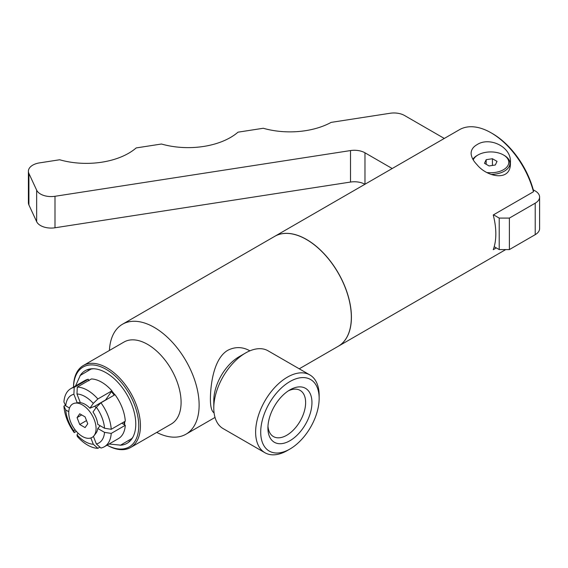<?xml version="1.0" encoding="UTF-8"?>
<svg xmlns="http://www.w3.org/2000/svg" width="568" height="568" viewBox="0 0 568 568"><rect width="100%" height="100%" fill="white"/><g stroke="black" fill="none" stroke-linecap="round" stroke-linejoin="round"><path stroke-width="0.85" d="M392.197 168.526L364.975 152.806A14.974 8.648 0 0 0 350.513 150.57L54.997 196.287A14.974 8.648 180 0 1 36.657 190.174L28.911 173.474A14.974 8.648 180 0 1 28.4 171.238L28.4 202.726A14.974 8.648 0 0 0 28.911 204.963L36.657 221.662A14.974 8.648 0 0 0 54.997 227.775L350.513 182.058A14.974 8.648 180 0 1 364.926 184.273M535.212 234.662A14.974 8.648 0 0 0 539.6 228.549L539.6 197.06A14.974 8.648 180 0 1 535.212 203.174L509.382 218.084L509.382 249.579L535.212 234.662L535.212 203.174M494.21 246.689L499.215 249.579L509.382 249.579M28.4 171.238A14.974 8.648 180 0 1 39.497 162.888L59.661 159.764A59.888 34.577 0 0 0 136.192 147.928L161.475 144.016A59.888 34.577 0 0 0 238.006 132.174L263.289 128.261A59.888 34.577 0 0 0 331.144 122.383L390.081 113.266A14.974 8.648 180 0 1 404.544 115.503L444.29 138.45M533.281 189.833L535.212 190.947A14.974 8.648 180 0 1 539.6 197.06M509.382 218.084L499.215 218.084L499.215 249.579M499.215 218.084L493.535 214.803M486.165 159.693L492.428 158.728L497.014 161.369L495.331 164.99L489.069 165.955L484.483 163.307L486.165 159.693L486.165 164.28M492.428 158.728L492.428 165.437M473.229 159.871A18.034 10.416 180 0 1 477.993 154.979A18.034 10.416 180 0 1 503.504 154.979A18.034 10.416 180 0 1 506.699 167.205A18.034 10.416 180 0 1 487.401 172.573M491.228 174.419A19.234 11.104 0 0 0 509.979 163.321A19.234 11.104 0 0 0 504.349 155.469L503.504 154.979M477.993 154.979L477.148 155.469A19.234 11.104 0 0 0 472.86 159.246M476.857 144.762C489.446 136.249 512.031 146.913 510.391 162.881C511.243 182.001 487.152 177.464 476.857 164.514C473.187 160.716 471.27 156.988 471.106 153.317C471.191 149.81 473.108 146.956 476.857 144.762M77.056 417.601L79.726 413.795L85.079 416.884L87.749 423.778L85.079 427.583L79.726 424.495L77.056 417.601L81.685 414.924M79.726 424.495L86.506 420.576M96.049 407.696A15.435 8.911 -120 0 0 94.714 406.226L105.577 399.957A15.435 8.911 60 0 1 105.676 400.064M100.174 425.744L97.781 428.471A18.069 10.43 60 0 1 95.999 433.15L94.025 435.699A19.326 11.154 -120 0 0 96.07 428.577A19.326 11.154 -120 0 0 89.055 410.749A19.326 11.154 -120 0 0 75.217 403.117A19.326 11.154 -120 0 0 72.739 426.27A19.326 11.154 -120 0 0 94.025 435.699M92.996 412.027A18.069 10.43 60 0 1 97.781 424.367L104.533 428.258L111.221 429.301L125.294 421.179A33.54 19.362 -120 0 0 115.013 394.675L100.941 402.797L96.368 407.228L92.996 412.027M89.914 408.2L93.294 403.401L97.859 398.963L111.931 390.841A33.54 19.362 -120 0 0 91.363 378.962L77.291 387.092L76.971 393.979L80.344 402.669A18.069 10.43 60 0 1 89.914 408.2L94.714 406.226M121.822 423.181L125.294 425.283L111.221 433.412L104.533 432.369L97.781 428.471M93.422 436.38L96.368 443.977A27.548 15.904 -120 0 0 104.533 432.369M96.368 443.977L100.941 448.038A33.54 19.362 -120 0 0 104.349 446.746A33.54 19.362 -120 0 0 111.221 433.412M99.918 447.13L97.859 448.315L93.294 444.254L90.852 437.971M78.121 433.199L76.971 434.832A27.548 15.904 -120 0 0 93.294 444.254M76.971 434.832L77.291 436.437A33.54 19.362 -120 0 0 97.859 448.315M76.368 431.36L74.209 432.61L73.89 430.998L74.905 429.557M68.771 411.722L65.732 409.968A27.548 15.904 -120 0 0 73.89 430.998M65.732 409.968L63.928 406.106L65.441 405.232M111.931 390.841L111.392 391.679A31.78 18.346 60 0 1 114.203 395.143M111.392 391.679L105.577 399.957M77.227 402.847L73.89 394.256L74.209 387.362L88.281 379.239L88.991 380.801M74.209 387.362A33.54 19.362 -120 0 0 70.808 388.654A33.54 19.362 -120 0 0 63.928 401.995L65.732 405.857L69.502 408.037M124.193 421.811A31.78 18.346 60 0 1 124.136 424.516M104.349 446.746L118.414 438.624A33.54 19.362 -120 0 0 125.294 425.283M88.281 379.239A33.54 19.362 -120 0 0 84.88 380.532L70.808 388.654M104.533 428.258A27.548 15.904 -120 0 0 96.368 407.228M73.89 394.256A27.548 15.904 -120 0 0 65.732 405.857M111.221 429.301A33.54 19.362 -120 0 0 100.941 402.797M63.928 406.106A33.54 19.362 -120 0 0 74.209 432.61M97.859 398.963A33.54 19.362 -120 0 0 77.291 387.092M93.294 403.401A27.548 15.904 -120 0 0 76.971 393.979M311.953 402.584A31.141 17.977 -60 0 1 289.928 440.725A31.141 17.977 -60 0 1 267.911 428.016A31.141 17.977 -60 0 1 289.928 389.875A31.141 17.977 -60 0 1 311.953 402.584M267.968 426.085A26.675 15.4 120 0 0 273.144 436.401A26.675 15.4 120 0 0 293.791 429.628A26.675 15.4 120 0 0 305.627 402.584A26.675 15.4 120 0 0 299.805 390.209A26.675 15.4 120 0 0 288.288 390.89M319.152 398.431L319.152 395.498A44.915 25.936 120 0 0 309.851 374.93L268.011 350.775A44.915 25.936 120 0 0 245.546 352.998L239.114 356.718A35.812 20.675 120 0 0 213.788 400.582L213.788 408.016A44.915 25.936 120 0 0 223.089 428.577L264.929 452.731A44.915 25.936 120 0 0 287.387 450.509L289.928 449.04A41.322 23.856 120 0 0 319.152 398.431A41.322 23.856 120 0 0 289.928 381.561A41.322 23.856 120 0 0 260.712 432.17A41.322 23.856 120 0 0 289.928 449.04M214.086 412.865C211.587 411.317 210.359 406.567 210.401 398.622C210.6 382.868 214.214 358.053 227.896 350.243C235.308 346.565 242.628 346.75 249.87 350.818M245.546 352.998A44.915 25.936 120 0 0 213.788 408.016M309.851 374.93A44.915 25.936 120 0 0 264.929 400.866A44.915 25.936 120 0 0 264.929 452.731M496.333 247.911L493.237 249.693A63.481 36.65 -120 0 0 495.829 233.831A63.481 36.65 -120 0 0 493.237 214.974L533.473 191.75A63.481 36.65 -120 0 0 491.171 132.855A63.481 36.65 -120 0 0 459.427 129.71L274.791 236.309A63.481 36.65 -120 0 0 274.749 236.338M338.23 346.295A63.481 36.65 -120 0 0 338.272 346.267A63.481 36.65 -120 0 0 351.422 317.207A63.481 36.65 -120 0 0 323.71 253.321A63.481 36.65 -120 0 0 274.791 236.309M533.473 191.75L533.387 190.237A61.685 35.614 -120 0 0 492.442 133.587L491.171 132.855M299.237 368.81L338.187 346.317A63.481 36.65 -120 0 0 351.336 317.256A63.481 36.65 -120 0 0 323.625 253.371A63.481 36.65 -120 0 0 274.706 236.359L122.496 324.236A63.481 36.65 -120 0 0 109.418 350.456M156.732 432.411A63.481 36.65 -120 0 0 185.984 434.193A63.481 36.65 -120 0 0 199.127 405.133A63.481 36.65 -120 0 0 171.415 341.247A63.481 36.65 -120 0 0 122.496 324.236M73.542 387.078A46.114 26.625 -120 0 1 106.606 369.612A46.114 26.625 -120 0 1 138.748 425.815A46.114 26.625 -120 0 1 107.082 445.17A47.314 27.314 -120 0 0 130.64 447.47L171.295 423.998A47.314 27.314 -120 0 0 181.093 402.343A47.314 27.314 -120 0 0 160.439 354.73A47.314 27.314 -120 0 0 123.98 342.05L83.326 365.522A47.314 27.314 -120 0 0 73.528 387.085M130.64 447.47A47.314 27.314 -120 0 0 140.438 425.815A47.314 27.314 -120 0 0 119.784 378.196A47.314 27.314 -120 0 0 83.326 365.522M120.047 445.234A41.911 24.197 -120 0 0 128.347 442.465A41.911 24.197 -120 0 0 135.773 424.097A41.911 24.197 -120 0 0 118.322 382.825A41.911 24.197 -120 0 0 86.521 370.016A41.911 24.197 -120 0 0 79.974 375.817M88.864 369.207A41.386 23.891 -120 0 0 87.891 369.931M129.099 441.315A41.386 23.891 -120 0 0 130.214 440.832M364.975 152.806L364.975 184.245M350.513 150.57L350.513 182.058M54.997 196.287L54.997 227.775M36.657 190.174L36.657 221.662M28.911 173.474L28.911 204.963M124.321 424.679A29.11 16.806 -120 0 0 124.726 421.506M509.979 166.779L509.979 163.321M80.251 402.435L75.217 403.117M505.747 249.579L338.272 346.267M215.024 417.43L185.984 434.193M111.818 391.004L114.885 394.746M124.548 424.85L124.782 421.47M93.422 368.738L91.15 369.022L80.301 375.405L75.53 385.928M109.07 444.02L120.593 445.149L131.904 438.489L132.905 437.126"/></g></svg>
